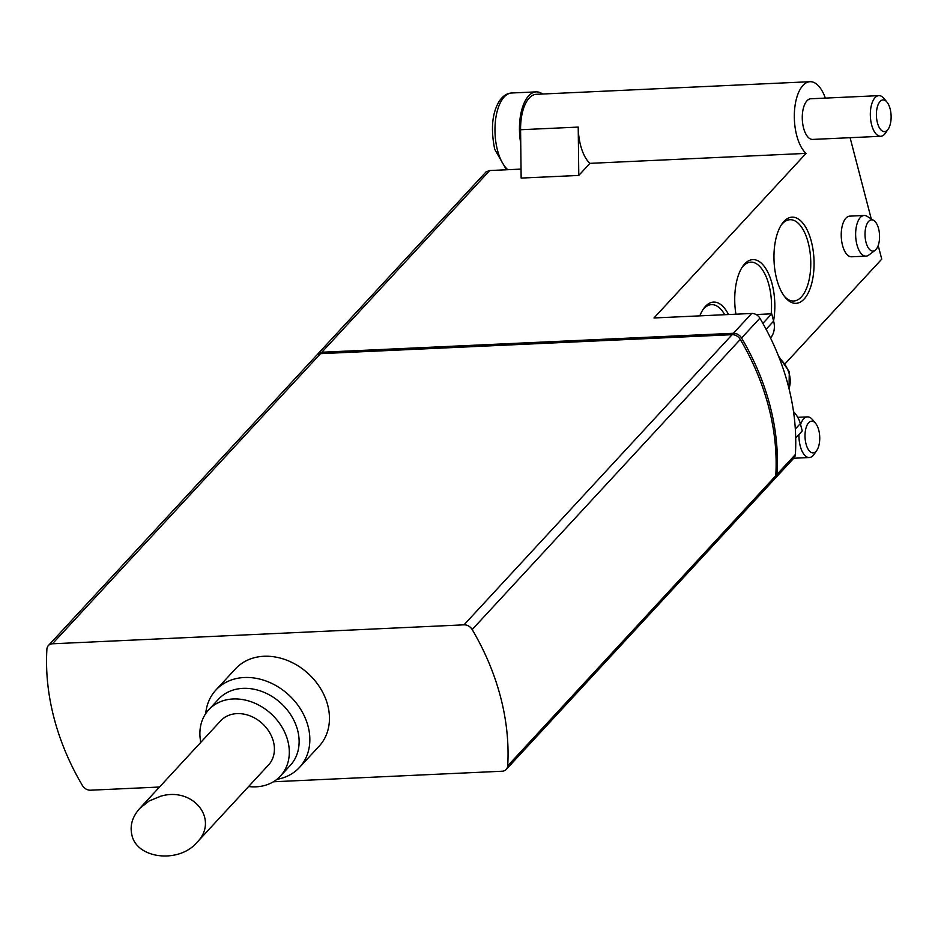 <?xml version="1.0" encoding="UTF-8"?>
<svg xmlns="http://www.w3.org/2000/svg" width="938" height="938" viewBox="0 0 938 938"><rect width="100%" height="100%" fill="white"/><g stroke="black" fill="none" stroke-linecap="round" stroke-linejoin="round"><path stroke-width="1.41" d="M159.519 787.029L90.564 790.206A8.137 6.554 42.7 0 1 82.403 785.469A244.126 196.746 42.7 0 1 46.9 649.166A8.137 6.554 42.7 0 1 48.366 645.59L316.446 355.455A8.137 6.554 42.7 0 1 320.515 353.661L732.109 334.69A8.137 6.554 42.7 0 1 740.27 339.427A244.126 196.746 42.7 0 1 775.773 475.742A8.137 6.554 42.7 0 1 774.307 479.306L506.227 769.441A8.137 6.554 42.7 0 1 502.158 771.235L273.38 781.776M48.366 645.59A8.137 6.554 42.7 0 1 52.434 643.796L464.017 624.837A8.137 6.554 42.7 0 1 472.189 629.562A244.126 196.746 42.7 0 1 507.693 765.877A8.137 6.554 42.7 0 1 506.227 769.441M160.633 796.245L149.072 801.005L139.656 808.521C132.328 816.81 129.737 825.639 131.895 835.019C136.76 858.88 178.806 863.746 196.863 842.523C219.668 819.929 193.369 786.337 160.633 796.245M196.863 842.523L268.514 764.986A32.549 26.229 -137.3 0 0 269.288 731.992A32.549 26.229 -137.3 0 0 236.974 713.619A32.549 26.229 -137.3 0 0 220.7 720.806L139.656 808.521M215.846 690.087L235.461 668.864A56.96 45.903 42.7 0 1 263.953 656.272A56.96 45.903 42.7 0 1 320.503 688.433A56.96 45.903 42.7 0 1 319.131 746.179L299.515 767.401A56.96 45.903 -137.3 0 0 300.887 709.656A56.96 45.903 -137.3 0 0 244.337 677.506A56.96 45.903 -137.3 0 0 215.846 690.087A56.96 45.903 -137.3 0 0 205.715 713.607M276.874 779.361A56.96 45.903 -137.3 0 0 299.515 767.401M248.605 786.536A48.823 39.349 -137.3 0 0 280.462 776.031L290.276 765.42A48.823 39.349 -137.3 0 0 291.448 715.929A48.823 39.349 -137.3 0 0 242.965 688.363A48.823 39.349 -137.3 0 0 218.554 699.15L208.74 709.773A48.823 39.349 -137.3 0 0 200.791 742.357M280.462 776.031A48.823 39.349 -137.3 0 0 281.635 726.54A48.823 39.349 -137.3 0 0 233.163 698.974A48.823 39.349 -137.3 0 0 208.74 709.773M733.469 334.76L734.735 334.702A239.237 192.806 42.7 0 1 734.993 335.124M317.161 354.81A8.137 6.554 42.7 0 1 317.759 354.036A8.137 6.554 42.7 0 1 321.828 352.242L733.41 333.283A8.137 6.554 42.7 0 1 741.571 338.008A244.126 196.746 42.7 0 1 777.086 474.323A8.137 6.554 42.7 0 1 775.62 477.888A8.137 6.554 42.7 0 1 774.905 478.532M878.578 228.661A15.641 7.246 -92.6 0 1 875.166 250.27A15.641 7.246 -92.6 0 1 865.047 235.801A15.641 7.246 -92.6 0 1 873.794 220.465A15.641 7.246 -92.6 0 1 878.578 228.661M806.012 443.909A15.852 7.34 87.4 0 0 816.834 450.346A15.852 7.34 87.4 0 0 815.591 423.343A15.852 7.34 87.4 0 0 806.961 425.395A15.852 7.34 87.4 0 0 806.012 443.909M877.393 122.667A15.852 7.34 87.4 0 0 888.216 129.092A15.852 7.34 87.4 0 0 886.973 102.101A15.852 7.34 87.4 0 0 878.355 104.141A15.852 7.34 87.4 0 0 877.393 122.667M875.166 250.27L868.823 255.042A20.343 9.427 -92.6 0 1 866.02 256.121A20.343 9.427 -92.6 0 1 855.679 236.235A20.343 9.427 -92.6 0 1 864.156 215.482A20.343 9.427 -92.6 0 1 867.04 216.291L873.794 220.465M798.953 434.482A20.343 9.427 87.4 0 0 800.231 446.054A20.343 9.427 87.4 0 0 809.342 457.521A20.343 9.427 87.4 0 0 814.125 454.297L816.834 450.346M815.591 423.343L812.519 419.649A20.343 9.427 87.4 0 0 807.466 416.882A20.343 9.427 87.4 0 0 800.56 424.539M886.973 102.101L883.913 98.408A20.343 9.427 87.4 0 0 878.847 95.641A20.343 9.427 87.4 0 0 871.613 124.801A20.343 9.427 87.4 0 0 880.723 136.28A20.343 9.427 87.4 0 0 885.507 133.055L888.216 129.092M702.691 310.068A40.686 18.854 -92.6 0 1 711.52 304.627A40.686 18.854 -92.6 0 1 724.722 314.711M741.923 267.6A40.686 18.854 -92.6 0 1 750.752 262.171A40.686 18.854 -92.6 0 1 768.972 285.129A40.686 18.854 -92.6 0 1 771.177 313.831M781.155 225.143A40.686 18.854 -92.6 0 1 789.984 219.715A40.686 18.854 -92.6 0 1 808.204 242.661A40.686 18.854 -92.6 0 1 793.724 301.004A40.686 18.854 -92.6 0 1 784.438 296.408M756.075 314.535L771.728 313.808L773.627 321.136A24.411 19.675 42.7 0 1 770.544 338.02M793.513 411.594A24.411 19.675 42.7 0 1 800.325 423.613L802.236 430.941L795.705 437.999M542.621 94.023A39.877 18.479 87.4 0 0 536.149 91.877A39.877 18.479 87.4 0 0 520.742 143.444L520.578 129.737A37.426 17.341 -92.6 0 1 536.266 94.316L810.01 81.7A37.426 17.341 87.4 0 0 794.439 111.868A37.426 17.341 87.4 0 0 806.047 153.398L653.985 317.97L751.725 313.468L733.41 333.283M866.02 256.121L851.622 256.789A20.343 9.427 -92.6 0 1 841.269 236.904A20.343 9.427 -92.6 0 1 849.746 216.139L864.156 215.482M878.847 95.641L810.795 98.771A20.343 9.427 87.4 0 0 803.549 127.943A20.343 9.427 87.4 0 0 812.66 139.422L880.723 136.28M589.932 163.353A37.426 17.341 -92.6 0 1 578.218 127.087L578.781 175.429L589.932 163.353L806.047 153.398M825.334 98.103A37.426 17.341 87.4 0 0 810.01 81.7M699.83 315.86A43.125 19.979 -92.6 0 1 703.418 308.93A43.125 19.979 -92.6 0 1 728.509 314.535M735.92 314.195A43.125 19.979 -92.6 0 1 742.65 266.474A43.125 19.979 -92.6 0 1 772.115 283.968A43.125 19.979 -92.6 0 1 773.569 320.902M811.347 241.5A43.125 19.979 -92.6 0 1 808.732 291.906A43.125 19.979 -92.6 0 1 785.27 297.463A43.125 19.979 -92.6 0 1 781.882 224.018A43.125 19.979 -92.6 0 1 811.347 241.5M762.875 323.387L771.728 313.808M878.203 245.568L881.743 259.158L785.294 363.534M578.781 175.429L521.153 178.079L520.742 143.444M871.25 218.894L850.098 137.687M775.62 477.888L793.923 458.072A8.137 6.554 -137.3 0 0 795.389 454.508A244.126 196.746 -137.3 0 0 759.886 318.205A8.137 6.554 -137.3 0 0 751.725 313.468M321.828 352.242L489.706 170.54L521.047 169.098M489.706 170.54L486.247 171.795M52.434 643.796L320.515 353.661M464.017 624.837L732.109 334.69M472.189 629.562L740.27 339.427M507.693 765.877L775.773 475.742M506.45 169.778L494.713 149.283C490.668 129.198 492.098 113.299 499.028 101.585C502.522 96.145 506.731 93.284 511.656 93.003A39.877 18.479 87.4 0 0 497.48 150.174A39.877 18.479 87.4 0 0 507.833 169.708M788.999 388.567A29.289 23.614 -137.3 0 0 779.279 358.011M520.578 129.737L578.218 127.087M766.1 329.285L773.627 321.136M795.33 429.029L800.325 423.613M795.389 454.508L777.086 474.323M759.886 318.205L741.571 338.008M778.528 356.112L789.28 371.683L789.046 388.778M511.656 93.003L536.149 91.877M793.771 458.248L809.342 457.521M797.757 417.328L807.466 416.882M317.759 354.036L486.201 171.736"/></g></svg>
